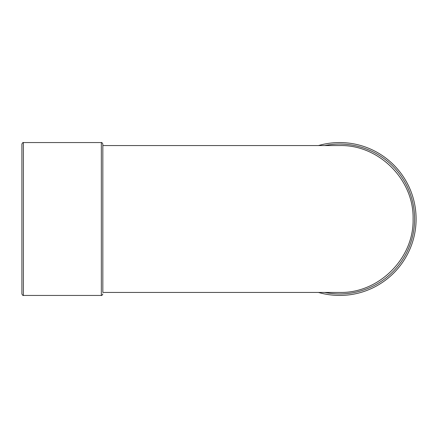<?xml version="1.0" encoding="UTF-8"?>
<svg xmlns="http://www.w3.org/2000/svg" width="438" height="438" viewBox="0 0 438 438"><rect width="100%" height="100%" fill="white"/><g stroke="black" fill="none" stroke-linecap="round" stroke-linejoin="round"><path stroke-width="0.66" d="M318.459 292.442A76.442 76.442 0 0 0 416.1 219A76.442 76.442 0 0 0 318.459 145.558M102.837 219L102.837 292.442L339.642 292.442C378.886 293.449 414.096 258.245 413.089 219C414.096 179.755 378.886 144.551 339.642 145.558L102.837 145.558M102.837 292.442L102.837 144.058C102.153 142.733 101.654 142.23 101.342 142.558L101.342 295.442C101.654 295.77 102.153 295.267 102.837 293.942M21.9 144.058L21.9 293.942C22.584 295.267 23.083 295.77 23.4 295.442L23.4 142.558C23.083 142.23 22.584 142.733 21.9 144.058M324.744 145.558A74.942 74.942 0 0 1 414.6 219A74.942 74.942 0 0 1 324.744 292.442M101.342 142.558L23.4 142.558M101.342 295.442L23.4 295.442"/></g></svg>
